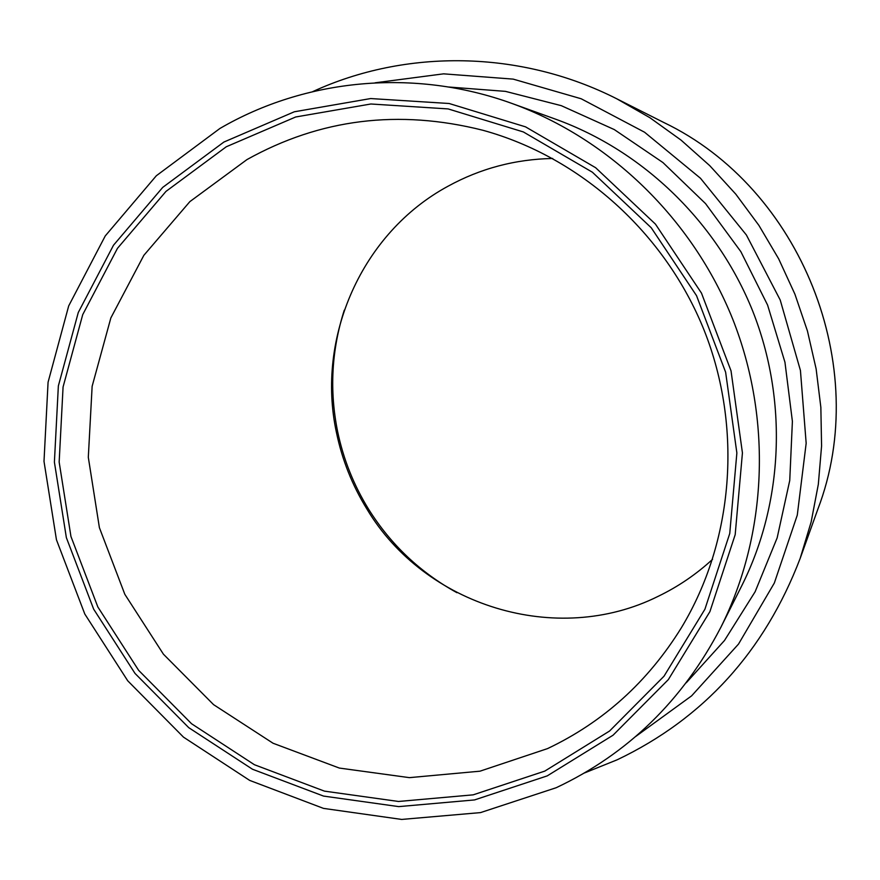 <?xml version="1.0" encoding="UTF-8"?>
<svg xmlns="http://www.w3.org/2000/svg" width="880" height="880" viewBox="0 0 880 880"><rect width="100%" height="100%" fill="white"/><g stroke="black" fill="none" stroke-linecap="round" stroke-linejoin="round"><path stroke-width="1.32" d="M552.695 158.466C515.306 159.214 480.436 168.454 448.096 186.186C361.768 232.815 315.843 337.634 336.457 432.553C342.144 459.932 352.352 485.507 367.059 509.278C424.633 605.561 556.27 647.262 658.339 596.244C678.139 586.652 696.223 574.354 712.58 559.317M246.972 159.588L189.871 201.619L143.858 255.321L110.858 317.911L92.136 386.298L88.308 457.292L99.396 527.67L124.817 594.286L163.427 654.192L213.565 704.638L273.064 743.248L339.35 768.064L409.409 777.645L479.974 771.188L547.558 748.594C603.229 722.161 647.823 681.901 681.34 627.814C733.524 541.508 742.918 428.054 704.176 330.363C665.049 232.815 580.151 156.97 482.9 130.273C398.706 109.054 320.056 118.833 246.972 159.588M556.193 787.721C627.902 753.907 682.792 700.436 720.874 627.275C767.327 534.479 772.354 419.199 732.666 319C692.494 218.977 609.521 138.809 511.951 103.455C414.084 67.936 305.195 78.738 219.868 128.502L156.321 175.758L105.237 235.95L68.695 305.91L48.07 382.239L44 461.373L56.452 539.781L84.788 614.009L127.732 680.801L183.491 737.143L249.689 780.406L323.51 808.39L401.665 819.434L480.513 812.603L556.193 787.721M547.228 775.885L613.041 735.218L668.349 679.602L709.918 611.611L735.185 534.666L742.434 452.903L731.027 370.843L701.481 293.117L655.457 224.136L595.639 167.717L525.536 126.852L449.13 103.499L370.678 98.549L294.316 111.782L223.883 142.054L162.712 187.396L113.498 245.223L78.276 312.499L58.355 385.946L54.395 462.132L66.363 537.636L93.643 609.125L135.025 673.431L188.727 727.65L252.483 769.241L323.543 796.081L398.728 806.619L474.529 799.931L547.228 775.885M226.281 146.762L165.99 191.389L117.469 248.336L82.731 314.611L63.074 386.98L59.158 462.066L70.95 536.492L97.834 606.947L138.622 670.318L191.565 723.745L254.408 764.72L324.445 791.131L398.519 801.471L473.198 794.838L544.786 771.111L609.576 731.016L664.015 676.214L704.913 609.235L729.751 533.478L736.868 452.98L725.626 372.196L696.542 295.68L651.244 227.766L592.372 172.205L523.358 131.945L448.151 108.922L370.887 103.994L295.68 116.985L226.281 146.762M344.267 310.189C331.584 349.943 329.351 390.302 337.557 431.244C343.354 459.162 353.76 485.243 368.764 509.476C390.984 544.83 420.387 572.572 456.94 592.691M663.663 122.43C801.207 188.21 872.399 366.707 817.883 509.102C872.41 366.795 801.152 188.144 663.663 122.43L616.869 98.846L649.924 117.733L681.021 140.085L709.764 165.671L735.834 194.205L758.89 225.368L778.657 258.819L794.915 294.173L807.444 331.001L816.123 368.874L820.853 407.363L821.579 445.995L818.323 484.341L811.151 521.961L800.162 558.415C764.577 651.387 703.637 718.487 617.353 759.715M635.756 736.45L691.614 695.849L738.529 644.061L774.334 583.022L797.28 515.141L806.168 443.267L800.437 370.491L780.219 300.025L746.394 234.993L700.469 178.255L644.556 132.22L581.185 98.769L513.205 79.123L443.531 73.843L375.056 82.819M720.874 627.275L741.928 585.409C783.42 502.502 787.93 400.015 752.686 311.014C717.002 222.178 643.203 150.931 556.028 119.339L511.951 103.455M448.657 87.01L505.461 91.366L561.253 105.655L614.295 129.58L662.926 162.547L705.573 203.643L740.85 251.647L767.591 305.063L784.949 362.23L792.396 421.333L789.745 480.491L777.15 537.889L755.128 591.745L724.482 640.508L686.268 682.77M616.869 98.846C520.564 49.951 405.966 48.686 312.719 91.63M817.883 509.102L800.162 558.415M617.155 759.803L584.474 772.97M367.059 509.278L368.764 509.476M336.457 432.553L337.557 431.244"/></g></svg>
